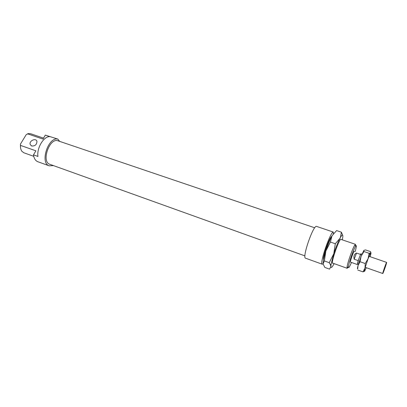 <?xml version="1.0" encoding="UTF-8"?>
<svg xmlns="http://www.w3.org/2000/svg" width="407" height="407" viewBox="0 0 407 407"><rect width="100%" height="100%" fill="white"/><g stroke="black" fill="none" stroke-linecap="round" stroke-linejoin="round"><path stroke-width="0.61" d="M27.523 133.811L42.954 139.077L45.33 135.119L49.781 136.625C43.712 136.274 36.63 147.995 37.943 156.451L33.476 154.858L35.897 150.824L20.447 145.38L20.447 144.083L26.226 134.641L28.378 133.577L30.632 133.73L43.524 138.121M31.665 145.986C35.017 146.184 36.778 144.668 36.945 141.448C36.147 137.576 28.928 140.746 30.159 144.424L31.665 145.986M23.977 152.823L22.003 151.419C20.859 149.949 20.335 147.939 20.447 145.38M20.447 144.083L20.503 147.441M355.57 244.363L354.929 244.882C352.844 247.502 347.135 263.797 347.044 267.399L347.191 268.299L348.402 266.86M355.621 246.098L355.723 245.223M351.455 262.469C349.435 267.221 348.428 268.681 348.423 266.85C348.529 263.538 353.759 248.601 355.667 246.174C356.201 245.436 356.44 245.533 356.384 246.474L355.26 251.572M331.659 236.442C329.36 237.454 322.395 257.417 323.57 259.641M354.39 251.618L354.324 251.251C353.754 250.641 349.745 262.088 350.513 262.139L357.31 264.535L357.778 263.96M333.313 233.816L333.262 232.046L316.351 226.338C312.825 226.094 302.025 257.779 305.489 258.175L305.555 258.201M59.681 141.387L57.835 139.092L45.33 135.119M33.476 154.858C34 158.445 35.429 160.724 37.754 161.701L37.958 161.772M57.835 139.092C48.199 136.645 39.693 163.08 49.211 165.827L53.475 165.613M333.262 232.046C330.23 231.975 319.266 264.006 322.242 264.214L323.133 263.797M314.733 227.788L58.165 140.873C49.73 137.078 40.954 161.655 49.807 164.296L49.98 164.357M354.161 259.208C353.479 256.1 354.273 254.049 356.537 253.047L360.541 254.431L358.17 260.607L354.161 259.208L356.537 253.047M361.136 254.334L361.141 253.602L360.541 254.431M361.777 254.558L360.912 254.258L360.083 255.632M358.17 260.607L357.31 264.535M358.633 259.407L357.544 263.878L358.419 264.189M386.609 262.744L386.635 262.398C386.426 261.91 382.341 273.59 382.753 273.509C382.926 273.947 386.279 264.586 386.609 262.744M329.232 262.688L333.776 253.775L331.064 264.291L330.881 266.493L330.403 264.703L329.232 262.688L324.379 260.948L323.127 263.705C323.041 261.38 323.957 257.148 325.87 251.002C327.894 244.765 329.945 239.682 332.036 235.739L330.398 242.053L325.87 251.002L324.379 260.948M335.302 243.742L339.901 238.416C337.861 242.394 335.821 247.517 333.776 253.775L335.302 243.742L330.398 242.053M342.389 239.876L342.867 236.34C342.852 234.401 342.073 234.707 340.537 237.261L339.901 238.416L340.491 237.118L341.407 232.194L342.801 235.516M323.173 264.062L324.827 267.43L329.548 269.139L330.881 266.493C331.059 268.361 332.117 267.44 334.05 263.731L334.101 263.624M341.407 232.194L336.599 230.576L332.036 235.739M332.957 263.217C329.812 265.288 340.064 235.907 341.234 239.484M357.707 268.849C357.275 269.18 357.382 268.096 358.028 265.593L361.095 256.293L363.883 250.361M364.509 271.327L362.958 271.881L364.977 268.045L364.723 269.007C364.24 270.955 364.209 271.688 364.621 271.21L366.315 267.709M365.242 263.538L368.076 258.71L364.977 268.045L365.242 263.538L360.022 261.706L358.028 265.593L357.707 268.864M368.076 258.71L369.124 253.302L370.752 252.772L368.076 258.71M370.156 256.715L370.319 256.125C371.042 253.485 371.189 252.365 370.752 252.772L370.609 251.658L365.486 249.908L363.838 250.407L363.919 251.516L361.095 256.293L360.022 261.706M363.919 251.516L369.124 253.302M357.799 270.044L362.958 271.881M23.83 152.773L33.74 156.313M355.667 246.174L354.929 244.882M348.423 266.85L347.044 267.399M332.555 263.07L347.191 268.299M340.832 239.347L355.545 244.353M37.754 161.701L49.211 165.827M31.507 145.925L30.159 144.424M49.807 164.296L304.929 255.886M305.489 258.175L322.242 264.214M365.181 267.313L382.753 273.509M369.017 256.318L386.63 262.398M331.064 264.291L330.403 264.703M369.775 254.568L369.286 253.281"/></g></svg>
